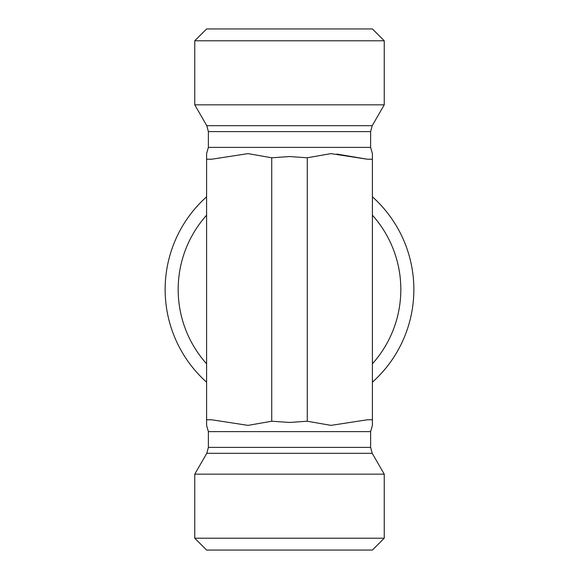 <?xml version="1.0" encoding="UTF-8"?>
<svg xmlns="http://www.w3.org/2000/svg" width="579" height="579" viewBox="0 0 579 579"><rect width="100%" height="100%" fill="white"/><g stroke="black" fill="none" stroke-linecap="round" stroke-linejoin="round"><path stroke-width="0.87" d="M372.406 382.191A124.355 124.355 0 0 0 372.406 196.809M206.594 196.809A124.355 124.355 0 0 0 206.594 382.191M384.246 40.791L372.406 28.95L206.594 28.95L194.754 40.791L384.246 40.791L384.246 104.842L194.754 104.842L194.754 40.791M289.5 156.547L271.732 157.778L248.051 153.623L211.61 159.225L206.594 159.225L206.594 153.623L206.594 419.775L211.61 419.775L248.051 425.377L271.732 421.223L289.5 422.453L307.268 421.223L330.949 425.377L367.39 419.775L372.406 419.775L372.406 425.377L372.406 153.623L372.406 159.225L372.406 153.623L372.406 159.225L367.39 159.225L330.949 153.623L307.268 157.778L289.5 156.547M336.869 154.079L367.39 159.225M271.732 157.778L271.732 421.223M307.268 157.778L307.268 421.223M206.594 419.775L206.594 425.377L206.594 419.775M384.246 538.209L194.754 538.209L194.754 474.158L384.246 474.158L384.246 538.209L372.406 550.05L206.594 550.05L194.754 538.209M370.625 131.607L208.375 131.607L206.79 125.686L372.21 125.686L370.625 131.607L370.625 147.384L208.375 147.384L206.594 153.623M206.594 425.377L208.375 431.616L370.625 431.616L372.406 425.377M370.625 447.393L372.21 453.314L206.79 453.314L208.375 447.393L370.625 447.393L370.625 431.616M206.594 363.8A111.327 111.327 0 0 1 206.594 215.2M372.406 215.2A111.327 111.327 0 0 1 372.406 363.8M370.625 147.384L372.406 153.623M208.375 131.607L208.375 147.384M372.21 125.686L384.246 104.842M206.79 125.686L194.754 104.842M208.375 447.393L208.375 431.616M206.79 453.314L194.754 474.158M372.21 453.314L384.246 474.158"/></g></svg>
